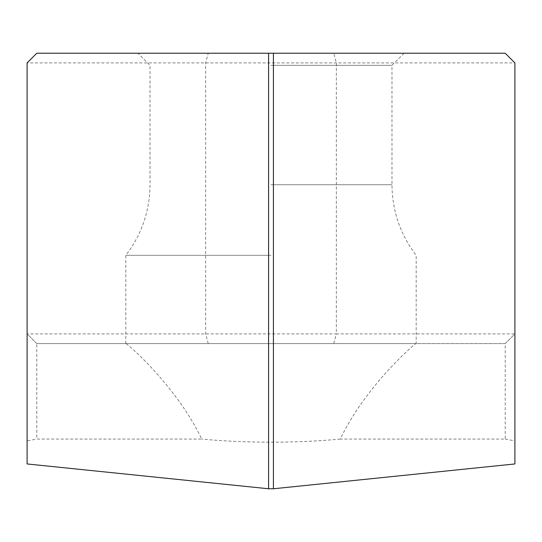 <?xml version="1.0" encoding="UTF-8"?>
<svg xmlns="http://www.w3.org/2000/svg" width="542" height="542" viewBox="0 0 542 542"><rect width="100%" height="100%" fill="white"/><g stroke="black" fill="none" stroke-linecap="round" stroke-linejoin="round"><path stroke-width="0.41" stroke-dasharray="2.71 2.03" d="M271 53.231L137.919 53.231L271 53.231M271 65.331L391.981 65.331L271 65.331M271 255.323L125.819 255.323L271 255.323M126.123 343.587C129.274 345.545 176.529 386.419 201.76 439.081L36.781 439.081L36.781 343.587L505.219 343.587L505.219 439.081L340.24 439.081C365.322 386.642 412.733 345.491 415.877 343.587L36.781 343.587L27.1 333.913L27.1 62.913L514.9 62.913L505.219 53.231L36.781 53.231L27.1 62.913M340.24 439.081C318.621 441.127 295.539 442.157 271 442.177C246.461 442.157 223.379 441.127 201.76 439.081M514.9 463.952L514.9 333.913L505.219 343.587L415.877 343.587M505.219 343.587L514.9 333.913L336.352 333.913L336.352 62.913L333.757 53.231M514.9 333.913L514.9 62.913M333.757 343.587L336.352 333.913L27.1 333.913L27.1 440.883L36.781 439.081M27.1 463.952L27.1 440.883M208.243 343.587L205.648 333.913L205.648 62.913L208.243 53.231M505.219 439.081L514.9 440.883M36.781 343.587L27.1 333.913M271 184.741L391.981 184.741L271 184.741M125.819 343.587L125.819 255.323C141.719 234.476 149.782 210.953 150.019 184.741L150.019 65.331L137.919 53.231M404.081 53.231L391.981 65.331L391.981 184.741C392.218 210.953 400.281 234.476 416.181 255.323L416.181 343.587"/><path stroke-width="0.81" d="M268.581 53.231L505.219 53.231L514.9 62.913L514.9 463.952L273.419 488.769L268.581 488.769L27.1 463.952L27.1 62.913L36.781 53.231L268.581 53.231L268.581 488.769M273.419 53.231L273.419 488.769"/></g></svg>
